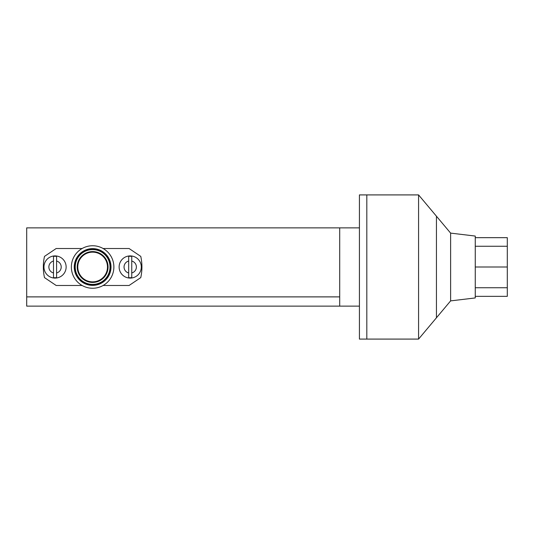 <?xml version="1.0" encoding="UTF-8"?>
<svg xmlns="http://www.w3.org/2000/svg" width="534" height="534" viewBox="0 0 534 534"><rect width="100%" height="100%" fill="white"/><g stroke="black" fill="none" stroke-linecap="round" stroke-linejoin="round"><path stroke-width="0.8" d="M26.7 306.129L26.7 296.884L339.704 296.884L26.7 296.884L26.7 227.871L339.704 227.871L339.704 306.129L26.7 306.129M450.616 300.889L450.616 233.111L475.26 236.061L475.26 297.939L450.616 300.889L418.576 339.09L366.818 339.09L366.818 194.91L359.422 194.91L359.422 306.129L339.704 306.129M418.576 339.09L418.576 194.91L366.818 194.91L366.818 339.09L359.422 339.09L359.422 306.129M359.422 227.871L339.704 227.871M450.616 233.111L436.445 216.217L436.445 317.783L436.445 216.217L418.576 194.91M92.629 251.574A15.426 15.426 0 0 1 108.055 267A15.426 15.426 0 0 1 92.629 282.426A15.426 15.426 0 0 1 77.203 267A15.426 15.426 0 0 1 92.629 251.574M92.629 252.148A14.852 14.852 0 0 1 107.481 267A14.852 14.852 0 0 1 92.629 281.852A14.852 14.852 0 0 1 77.777 267A14.852 14.852 0 0 1 92.629 252.148M92.629 284.402A17.402 17.402 0 0 1 75.227 267A17.402 17.402 0 0 1 92.629 249.598A17.402 17.402 0 0 1 110.031 267A17.402 17.402 0 0 1 92.629 284.402M92.629 284.976A17.976 17.976 0 0 1 74.653 267A17.976 17.976 0 0 1 92.629 249.024A17.976 17.976 0 0 1 110.605 267A17.976 17.976 0 0 1 92.629 284.976M92.629 285.383A18.383 18.383 0 0 1 74.246 267A18.383 18.383 0 0 1 92.629 248.617A18.383 18.383 0 0 1 111.012 267A18.383 18.383 0 0 1 92.629 285.383M92.629 288.253A21.253 21.253 0 0 1 71.369 267A21.253 21.253 0 0 1 92.629 245.747A21.253 21.253 0 0 1 113.882 267A21.253 21.253 0 0 1 92.629 288.253M103.122 248.517L129.081 248.517L140.769 256.393A49.295 49.295 0 0 1 140.769 277.607L129.081 285.483L103.122 285.483M141.303 267A11.094 11.094 0 0 1 130.216 278.094A11.094 11.094 0 0 1 119.122 267A11.094 11.094 0 0 1 130.216 255.906A11.094 11.094 0 0 1 141.303 267A11.094 11.094 0 0 1 130.216 278.094A11.094 11.094 0 0 1 119.122 267M131.751 256.38L131.751 261.033A6.161 6.161 0 0 1 131.751 272.967L131.751 277.62A10.733 10.733 0 0 1 128.674 277.62L128.674 256.38A10.733 10.733 0 0 1 131.751 256.38L131.751 277.62M66.136 267A11.094 11.094 0 0 1 55.042 278.094A11.094 11.094 0 0 1 43.955 267A11.094 11.094 0 0 1 55.042 255.906A11.094 11.094 0 0 1 66.136 267A11.094 11.094 0 0 1 55.042 278.094A11.094 11.094 0 0 1 43.955 267M56.584 256.38L56.584 261.033A6.161 6.161 0 0 1 56.584 272.967L56.584 277.62A10.733 10.733 0 0 1 53.5 277.62L53.5 256.38A10.733 10.733 0 0 1 56.584 256.38L56.584 277.62M82.136 285.483L56.177 285.483L44.489 277.607A49.295 49.295 0 0 1 44.489 256.393L56.177 248.517L82.136 248.517M128.674 277.62L128.674 272.967A6.161 6.161 0 0 1 128.674 261.033L128.674 256.38M53.5 277.62L53.5 272.967A6.161 6.161 0 0 1 53.5 261.033L53.5 256.38M475.26 296.343L507.3 296.343L507.3 287.753L475.26 287.753M475.26 267L507.3 267L507.3 287.753M475.26 246.247L507.3 246.247L507.3 267M475.26 237.657L507.3 237.657L507.3 246.247"/></g></svg>
